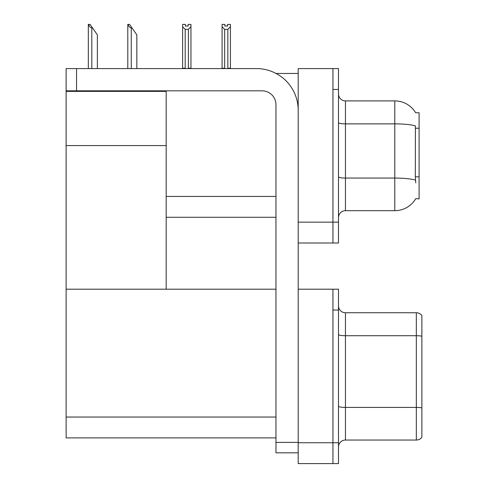 <?xml version="1.0" encoding="UTF-8"?>
<svg xmlns="http://www.w3.org/2000/svg" width="488" height="488" viewBox="0 0 488 488"><rect width="100%" height="100%" fill="white"/><g stroke="black" fill="none" stroke-linecap="round" stroke-linejoin="round"><path stroke-width="0.73" d="M276.049 73.456L298.199 73.456M275.964 196.438L166.182 196.438L166.182 145.577L66.124 145.577L66.124 68.588L76.549 68.588L76.549 90.823L262.068 90.823A13.896 13.896 0 0 1 275.964 104.725L275.964 442.409L298.199 442.409M332.938 289.201L332.938 463.6L338.495 463.6L338.495 289.201L298.199 289.201L298.199 68.588L332.938 68.588L332.938 242.994L298.199 242.994L298.199 222.15L332.938 222.15L332.938 242.994L338.495 242.994L338.495 222.15L332.938 222.15L332.938 89.438L338.495 89.438L338.495 222.15M166.182 217.282L275.964 217.282M415.685 112.801A24.321 24.321 0 0 0 394.78 100.9A24.321 24.321 0 0 1 415.685 112.801L419.094 112.71L419.094 198.872L415.758 198.665A24.321 24.321 0 0 1 394.78 210.682A24.321 24.321 0 0 0 415.636 198.872M66.124 91.384L166.182 91.384L166.182 90.823M166.182 91.384L166.182 289.201L66.124 289.201L66.124 145.577M298.199 242.994L298.199 463.6L332.938 463.6L332.938 310.045L338.495 310.045M275.964 437.889L66.124 437.889L66.124 289.201L275.964 289.201M338.495 217.63A6.948 6.948 0 0 1 345.443 210.682L394.78 210.682L394.78 100.9L345.443 100.9A6.948 6.948 0 0 1 338.495 93.952A6.948 6.948 0 0 0 345.443 100.9L345.443 210.682M415.758 182.89L415.312 176.851L415.41 125.855A24.321 4.221 180 0 0 394.78 123.867L345.443 123.867A6.948 1.208 0 0 1 338.495 122.659M332.938 68.588L338.495 68.588L338.495 89.438M421.876 412.25L421.876 434.485L421.876 412.25M338.495 446.996A6.948 6.948 0 0 1 345.443 440.048L416.319 440.048L416.319 312.753A6.948 6.948 0 0 1 421.876 315.535L421.876 437.266A6.948 6.948 0 0 1 416.319 440.048M421.876 315.535A6.948 6.948 0 0 0 416.319 312.753A6.948 6.948 0 0 1 421.876 315.535A6.948 6.948 0 0 0 416.319 312.753L345.443 312.753A6.948 6.948 0 0 1 338.495 305.805A6.948 6.948 0 0 0 345.443 312.753L345.443 440.048M421.876 336.683L421.876 408.389M228.189 68.588L227.847 68.241L227.847 29.359L224.657 29.359L222.083 26.712L222.083 24.4L224.864 24.4L224.864 26.047L227.64 26.047L224.864 26.047M227.64 26.047L227.64 24.4L230.421 24.4L230.421 26.712L227.847 29.359M227.847 68.241L230.421 68.241L230.421 68.588L230.421 26.712M224.657 29.359L224.657 68.241L224.315 68.588M222.083 68.241L222.083 26.712L222.083 68.241L224.657 68.241M188.173 26.047L185.397 26.047L188.173 26.047L188.173 24.4L190.954 24.4L190.954 26.712L188.38 29.359L185.19 29.359L185.19 68.241L182.616 68.241L182.616 68.588M185.19 29.359L182.616 26.712L182.616 24.4L185.397 24.4L185.397 26.047M185.19 68.241L184.848 68.588M182.616 26.712L182.616 68.241M190.954 26.712L190.954 68.241L188.38 68.241L188.38 29.359M188.722 68.588L188.38 68.241M190.954 68.241L190.954 68.588M128.118 24.4L129.527 24.4L131.961 27.877L131.266 27.877C129.832 27.761 128.783 26.608 128.118 24.4L127.795 24.4L127.795 68.588M136.829 68.588L136.829 34.825L131.961 27.877M88.651 24.4L90.06 24.4L92.494 27.877L91.805 27.877C90.365 27.761 89.316 26.608 88.651 24.4L88.328 24.4L88.328 68.588M97.362 68.588L97.362 34.825L92.494 27.877M298.199 452.827L275.964 452.827L275.964 442.409M298.199 110.282A41.687 41.687 0 0 0 256.505 68.588L76.549 68.588M76.549 90.823L66.124 90.823M419.094 128.216L415.312 128.216M419.094 176.851L415.312 176.851M298.199 442.756L338.495 442.756M66.124 417.045L275.964 417.045M415.483 180.072A24.321 4.221 180 0 0 394.78 178.065L345.443 178.065A6.948 1.208 -0 0 1 338.495 176.857M421.876 336.201A6.948 1.208 180 0 0 416.319 335.72L345.443 335.72A6.948 1.208 0 0 1 338.495 334.512M421.876 407.907A6.948 1.208 180 0 0 416.319 407.425L345.443 407.425A6.948 1.208 0 0 1 338.495 406.217M131.266 68.588L131.266 27.877M91.805 68.588L91.805 27.877"/></g></svg>
